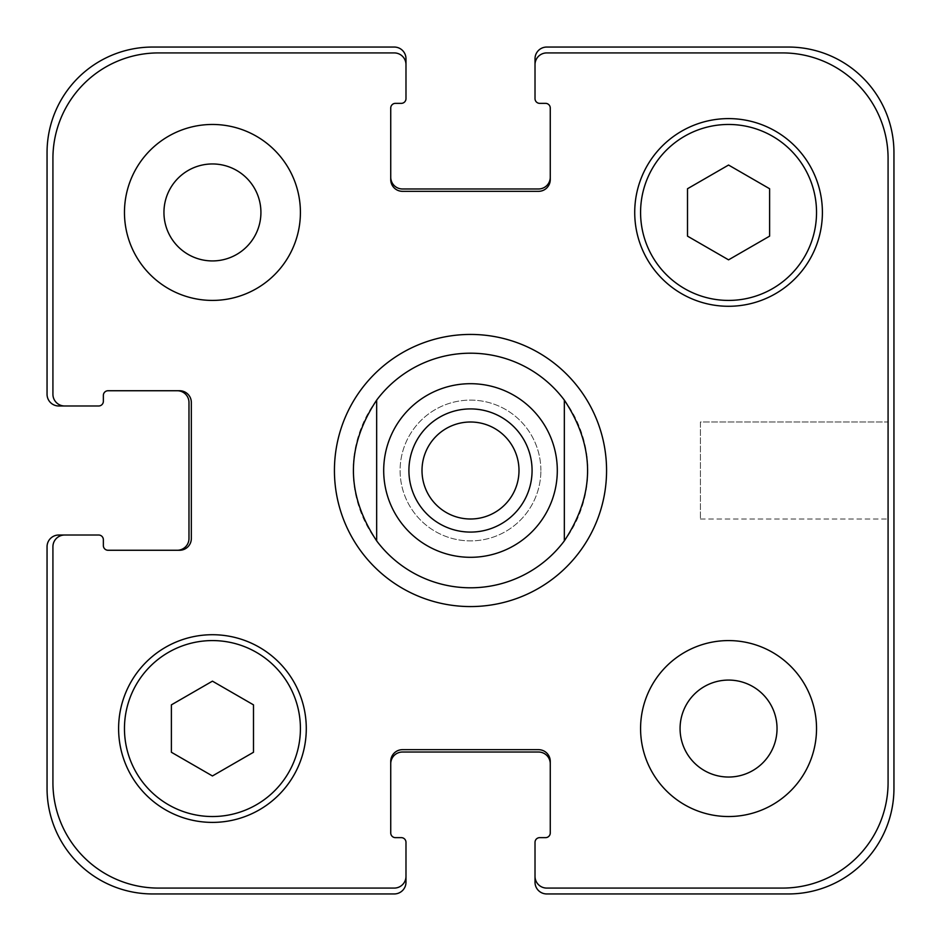 <?xml version="1.0" encoding="UTF-8"?>
<svg xmlns="http://www.w3.org/2000/svg" width="941" height="941" viewBox="0 0 941 941"><rect width="100%" height="100%" fill="white"/><g stroke="black" fill="none" stroke-linecap="round" stroke-linejoin="round"><path stroke-width="0.71" stroke-dasharray="4.71 3.53" d="M518.997 470.5A48.497 48.497 0 0 0 446.257 428.508A48.497 48.497 0 0 0 446.257 512.492A48.497 48.497 0 0 0 518.997 470.5M532.077 470.5A61.577 61.577 0 0 0 439.706 417.169A61.577 61.577 0 0 0 439.706 523.831A61.577 61.577 0 0 0 532.077 470.5M470.5 606.569A136.069 136.069 0 0 1 352.663 402.466A136.069 136.069 0 0 1 588.337 402.466A136.069 136.069 0 0 1 470.5 606.569M470.5 587.796A117.296 117.296 0 0 1 376.659 400.125M564.341 400.125A117.296 117.296 0 0 1 564.341 540.875M888.081 422.003L888.081 518.997L888.081 422.003L888.081 518.997L888.081 422.003L700.41 422.003L700.41 518.997L700.41 422.003L888.081 422.003M700.41 422.003L700.41 518.997L700.41 422.003M300.414 212.443A87.972 87.972 0 0 0 168.451 136.257A87.972 87.972 0 0 0 168.451 288.628A87.972 87.972 0 0 0 300.414 212.443A87.972 87.972 0 0 0 168.451 136.257A87.972 87.972 0 0 0 168.451 288.628A87.972 87.972 0 0 0 300.414 212.443A87.972 87.972 0 0 0 168.451 136.257A87.972 87.972 0 0 0 168.451 288.628A87.972 87.972 0 0 0 300.414 212.443M163.946 212.443A48.497 48.497 0 0 1 236.685 170.45A48.497 48.497 0 0 1 236.685 254.435A48.497 48.497 0 0 1 163.946 212.443M816.529 728.557A87.972 87.972 0 0 0 684.566 652.372A87.972 87.972 0 0 0 684.566 804.743A87.972 87.972 0 0 0 816.529 728.557A87.972 87.972 0 0 0 684.566 652.372A87.972 87.972 0 0 0 684.566 804.743A87.972 87.972 0 0 0 816.529 728.557A87.972 87.972 0 0 0 684.566 652.372A87.972 87.972 0 0 0 684.566 804.743A87.972 87.972 0 0 0 816.529 728.557M680.072 728.557A48.497 48.497 0 0 1 752.8 686.565A48.497 48.497 0 0 1 752.8 770.55A48.497 48.497 0 0 1 680.072 728.557M212.443 775.96L253.494 752.259L253.494 704.856L212.443 681.155L171.391 704.856L171.391 752.259L212.443 775.96L253.494 752.259L253.494 704.856L212.443 681.155L171.391 704.856L171.391 752.259L212.443 775.96L253.494 752.259L253.494 704.856L212.443 681.155L171.391 704.856L171.391 752.259L212.443 775.96M728.557 259.845L769.609 236.144L769.609 188.741L728.557 165.04L687.506 188.741L687.506 236.144L728.557 259.845L769.609 236.144L769.609 188.741L728.557 165.04L687.506 188.741L687.506 236.144L728.557 259.845L769.609 236.144L769.609 188.741L728.557 165.04L687.506 188.741L687.506 236.144L728.557 259.845M300.414 728.557A87.972 87.972 0 0 0 168.451 652.372A87.972 87.972 0 0 0 168.451 804.743A87.972 87.972 0 0 0 300.414 728.557A87.972 87.972 0 0 1 168.451 804.743A87.972 87.972 0 0 1 168.451 652.372A87.972 87.972 0 0 1 300.414 728.557A87.972 87.972 0 0 0 168.451 652.372A87.972 87.972 0 0 0 168.451 804.743A87.972 87.972 0 0 0 300.414 728.557M306.284 728.557A93.841 93.841 0 0 0 165.522 647.29A93.841 93.841 0 0 0 165.522 809.825A93.841 93.841 0 0 0 306.284 728.557A93.841 93.841 0 0 0 165.522 647.29A93.841 93.841 0 0 0 165.522 809.825A93.841 93.841 0 0 0 306.284 728.557A93.841 93.841 0 0 0 165.522 647.29A93.841 93.841 0 0 0 165.522 809.825A93.841 93.841 0 0 0 306.284 728.557M816.529 212.443A87.972 87.972 0 0 0 684.566 136.257A87.972 87.972 0 0 0 684.566 288.628A87.972 87.972 0 0 0 816.529 212.443A87.972 87.972 0 0 1 684.566 288.628A87.972 87.972 0 0 1 684.566 136.257A87.972 87.972 0 0 1 816.529 212.443A87.972 87.972 0 0 0 684.566 136.257A87.972 87.972 0 0 0 684.566 288.628A87.972 87.972 0 0 0 816.529 212.443M822.399 212.443A93.841 93.841 0 0 0 681.637 131.175A93.841 93.841 0 0 0 681.637 293.71A93.841 93.841 0 0 0 822.399 212.443A93.841 93.841 0 0 0 681.637 131.175A93.841 93.841 0 0 0 681.637 293.71A93.841 93.841 0 0 0 822.399 212.443A93.841 93.841 0 0 0 681.637 131.175A93.841 93.841 0 0 0 681.637 293.71A93.841 93.841 0 0 0 822.399 212.443M888.081 158.488A105.568 105.568 0 0 0 782.512 52.919L546.745 52.919A11.727 11.727 0 0 0 535.017 64.647L535.017 98.664A4.693 4.693 0 0 0 539.711 103.357L545.568 103.357A4.693 4.693 0 0 1 550.262 108.05L550.262 179.602A11.727 11.727 0 0 1 538.534 191.329L402.466 191.329A11.727 11.727 0 0 1 390.738 179.602L390.738 108.05A4.693 4.693 0 0 1 395.432 103.357L401.289 103.357A4.693 4.693 0 0 0 405.983 98.664L405.983 64.647A11.727 11.727 0 0 0 394.255 52.919L158.488 52.919A105.568 105.568 0 0 0 52.919 158.488L52.919 394.255A11.727 11.727 0 0 0 64.647 405.983L98.664 405.983A4.693 4.693 0 0 0 103.357 401.289L103.357 395.432A4.693 4.693 0 0 1 108.05 390.738L179.602 390.738A11.727 11.727 0 0 1 191.329 402.466L191.329 538.534A11.727 11.727 0 0 1 179.602 550.262L108.05 550.262A4.693 4.693 0 0 1 103.357 545.568L103.357 539.711A4.693 4.693 0 0 0 98.664 535.017L64.647 535.017A11.727 11.727 0 0 0 52.919 546.745L52.919 782.512A105.568 105.568 0 0 0 158.488 888.081L394.255 888.081A11.727 11.727 0 0 0 405.983 876.353L405.983 842.336A4.693 4.693 0 0 0 401.289 837.643L395.432 837.643A4.693 4.693 0 0 1 390.738 832.95L390.738 761.398A11.727 11.727 0 0 1 402.466 749.671L538.534 749.671A11.727 11.727 0 0 1 550.262 761.398L550.262 832.95A4.693 4.693 0 0 1 545.568 837.643L539.711 837.643A4.693 4.693 0 0 0 535.017 842.336L535.017 876.353A11.727 11.727 0 0 0 546.745 888.081L782.512 888.081A105.568 105.568 0 0 0 888.081 782.512L888.081 158.488L888.081 782.512A105.568 105.568 0 0 1 782.512 888.081L546.745 888.081A11.727 11.727 0 0 1 535.017 876.353A11.727 11.727 0 0 0 546.745 888.081L782.512 888.081A105.568 105.568 0 0 0 888.081 782.512L888.081 158.488A105.568 105.568 0 0 0 782.512 52.919A105.568 105.568 0 0 1 888.081 158.488M540.875 470.5A70.375 70.375 0 0 0 435.307 409.547A70.375 70.375 0 0 0 435.307 531.453A70.375 70.375 0 0 0 540.875 470.5A70.375 70.375 0 0 1 435.307 531.453A70.375 70.375 0 0 1 435.307 409.547A70.375 70.375 0 0 1 540.875 470.5M546.745 52.919L782.512 52.919L546.745 52.919A11.727 11.727 0 0 0 535.017 64.647A11.727 11.727 0 0 1 546.745 52.919M550.262 177.249L550.262 179.602A11.727 11.727 0 0 1 538.534 191.329A11.727 11.727 0 0 0 550.262 179.602L550.262 177.249A11.727 11.727 0 0 1 538.534 188.976L402.466 188.976A11.727 11.727 0 0 1 390.738 177.249L390.738 179.602A11.727 11.727 0 0 0 402.466 191.329L538.534 191.329L402.466 191.329A11.727 11.727 0 0 1 390.738 179.602L390.738 177.249M394.255 52.919A11.727 11.727 0 0 1 405.983 64.647A11.727 11.727 0 0 0 394.255 52.919L158.488 52.919L394.255 52.919M52.919 158.488A105.568 105.568 0 0 1 158.488 52.919A105.568 105.568 0 0 0 52.919 158.488L52.919 394.255L52.919 158.488M64.647 405.983A11.727 11.727 0 0 1 52.919 394.255A11.727 11.727 0 0 0 64.647 405.983L58.777 405.983A11.727 11.727 0 0 1 47.05 394.255L47.05 152.618A105.568 105.568 0 0 1 152.618 47.05L394.255 47.05A11.727 11.727 0 0 1 405.983 58.777L405.983 64.647M177.249 390.738L179.602 390.738A11.727 11.727 0 0 1 191.329 402.466A11.727 11.727 0 0 0 179.602 390.738L177.249 390.738A11.727 11.727 0 0 1 188.976 402.466L188.976 538.534A11.727 11.727 0 0 1 177.249 550.262L179.602 550.262A11.727 11.727 0 0 0 191.329 538.534L191.329 402.466L191.329 538.534A11.727 11.727 0 0 1 179.602 550.262L177.249 550.262M52.919 546.745A11.727 11.727 0 0 1 64.647 535.017A11.727 11.727 0 0 0 52.919 546.745L52.919 782.512L52.919 546.745M158.488 888.081A105.568 105.568 0 0 1 52.919 782.512A105.568 105.568 0 0 0 158.488 888.081L394.255 888.081L158.488 888.081M405.983 876.353A11.727 11.727 0 0 1 394.255 888.081A11.727 11.727 0 0 0 405.983 876.353L405.983 882.223A11.727 11.727 0 0 1 394.255 893.95L152.618 893.95A105.568 105.568 0 0 1 47.05 788.382L47.05 546.745A11.727 11.727 0 0 1 58.777 535.017L64.647 535.017M402.466 749.671A11.727 11.727 0 0 0 390.738 761.398L390.738 763.751L390.738 761.398A11.727 11.727 0 0 1 402.466 749.671L538.534 749.671L402.466 749.671M550.262 761.398A11.727 11.727 0 0 0 538.534 749.671A11.727 11.727 0 0 1 550.262 761.398L550.262 763.751L550.262 761.398M535.017 876.353L535.017 882.223A11.727 11.727 0 0 0 546.745 893.95L788.382 893.95A105.568 105.568 0 0 0 893.95 788.382L893.95 152.618A105.568 105.568 0 0 0 788.382 47.05L546.745 47.05A11.727 11.727 0 0 0 535.017 58.777L535.017 64.647M390.738 763.751A11.727 11.727 0 0 1 402.466 752.024L538.534 752.024A11.727 11.727 0 0 1 550.262 763.751M700.41 518.997L888.081 518.997L700.41 518.997"/><path stroke-width="1.41" d="M422.003 470.5A48.497 48.497 0 0 0 470.5 518.997A48.497 48.497 0 0 0 518.997 470.5A48.497 48.497 0 0 0 470.5 422.003A48.497 48.497 0 0 0 422.003 470.5M532.077 470.5A61.577 61.577 0 0 1 439.706 523.831A61.577 61.577 0 0 1 439.706 417.169A61.577 61.577 0 0 1 532.077 470.5M470.5 587.796A117.296 117.296 0 0 1 376.659 540.875C345.676 493.954 345.676 447.046 376.659 400.125L376.659 540.875L376.659 400.125A117.296 117.296 0 0 1 564.341 400.125L564.341 540.875L564.341 400.125C595.324 447.046 595.324 493.954 564.341 540.875A117.296 117.296 0 0 1 470.5 587.796A117.296 117.296 0 0 0 564.341 540.875M564.341 400.125A117.296 117.296 0 0 0 376.659 400.125M470.5 606.569A136.069 136.069 0 0 1 352.663 402.466A136.069 136.069 0 0 1 588.337 402.466A136.069 136.069 0 0 1 470.5 606.569M163.946 212.443A48.497 48.497 0 0 0 236.685 254.435A48.497 48.497 0 0 0 236.685 170.45A48.497 48.497 0 0 0 163.946 212.443M300.414 212.443A87.972 87.972 0 0 1 168.451 288.628A87.972 87.972 0 0 1 168.451 136.257A87.972 87.972 0 0 1 300.414 212.443M680.072 728.557A48.497 48.497 0 0 0 752.8 770.55A48.497 48.497 0 0 0 752.8 686.565A48.497 48.497 0 0 0 680.072 728.557M816.529 728.557A87.972 87.972 0 0 1 684.566 804.743A87.972 87.972 0 0 1 684.566 652.372A87.972 87.972 0 0 1 816.529 728.557M253.494 752.259L212.443 775.96L171.391 752.259L171.391 704.856L212.443 681.155L253.494 704.856L253.494 752.259M769.609 236.144L728.557 259.845L687.506 236.144L687.506 188.741L728.557 165.04L769.609 188.741L769.609 236.144M300.414 728.557A87.972 87.972 0 0 0 168.451 652.372A87.972 87.972 0 0 0 168.451 804.743A87.972 87.972 0 0 0 300.414 728.557M306.284 728.557A93.841 93.841 0 0 1 165.522 809.825A93.841 93.841 0 0 1 165.522 647.29A93.841 93.841 0 0 1 306.284 728.557M816.529 212.443A87.972 87.972 0 0 0 684.566 136.257A87.972 87.972 0 0 0 684.566 288.628A87.972 87.972 0 0 0 816.529 212.443M822.399 212.443A93.841 93.841 0 0 1 681.637 293.71A93.841 93.841 0 0 1 681.637 131.175A93.841 93.841 0 0 1 822.399 212.443M888.081 158.488A105.568 105.568 0 0 0 782.512 52.919L546.745 52.919A11.727 11.727 0 0 0 535.017 64.647L535.017 98.664A4.693 4.693 0 0 0 539.711 103.357L545.568 103.357A4.693 4.693 0 0 1 550.262 108.05L550.262 179.602A11.727 11.727 0 0 1 538.534 191.329L402.466 191.329A11.727 11.727 0 0 1 390.738 179.602L390.738 108.05A4.693 4.693 0 0 1 395.432 103.357L401.289 103.357A4.693 4.693 0 0 0 405.983 98.664L405.983 64.647A11.727 11.727 0 0 0 394.255 52.919L158.488 52.919A105.568 105.568 0 0 0 52.919 158.488L52.919 394.255A11.727 11.727 0 0 0 64.647 405.983L98.664 405.983A4.693 4.693 0 0 0 103.357 401.289L103.357 395.432A4.693 4.693 0 0 1 108.05 390.738L179.602 390.738A11.727 11.727 0 0 1 191.329 402.466L191.329 538.534A11.727 11.727 0 0 1 179.602 550.262L108.05 550.262A4.693 4.693 0 0 1 103.357 545.568L103.357 539.711A4.693 4.693 0 0 0 98.664 535.017L64.647 535.017A11.727 11.727 0 0 0 52.919 546.745L52.919 782.512A105.568 105.568 0 0 0 158.488 888.081L394.255 888.081A11.727 11.727 0 0 0 405.983 876.353L405.983 842.336A4.693 4.693 0 0 0 401.289 837.643L395.432 837.643A4.693 4.693 0 0 1 390.738 832.95L390.738 761.398A11.727 11.727 0 0 1 402.466 749.671L538.534 749.671A11.727 11.727 0 0 1 550.262 761.398L550.262 832.95A4.693 4.693 0 0 1 545.568 837.643L539.711 837.643A4.693 4.693 0 0 0 535.017 842.336L535.017 876.353A11.727 11.727 0 0 0 546.745 888.081L782.512 888.081A105.568 105.568 0 0 0 888.081 782.512L888.081 158.488M390.738 177.249A11.727 11.727 0 0 0 402.466 188.976L538.534 188.976A11.727 11.727 0 0 0 550.262 177.249M535.017 64.647L535.017 58.777A11.727 11.727 0 0 1 546.745 47.05L788.382 47.05A105.568 105.568 0 0 1 893.95 152.618L893.95 788.382A105.568 105.568 0 0 1 788.382 893.95L546.745 893.95A11.727 11.727 0 0 1 535.017 882.223L535.017 876.353M550.262 763.751A11.727 11.727 0 0 0 538.534 752.024L402.466 752.024A11.727 11.727 0 0 0 390.738 763.751M405.983 876.353L405.983 882.223A11.727 11.727 0 0 1 394.255 893.95L152.618 893.95A105.568 105.568 0 0 1 47.05 788.382L47.05 546.745A11.727 11.727 0 0 1 58.777 535.017L64.647 535.017M177.249 550.262A11.727 11.727 0 0 0 188.976 538.534L188.976 402.466A11.727 11.727 0 0 0 177.249 390.738M64.647 405.983L58.777 405.983A11.727 11.727 0 0 1 47.05 394.255L47.05 152.618A105.568 105.568 0 0 1 152.618 47.05L394.255 47.05A11.727 11.727 0 0 1 405.983 58.777L405.983 64.647M470.5 557.307A86.807 86.807 0 0 0 545.674 427.096A86.807 86.807 0 0 0 395.326 427.096A86.807 86.807 0 0 0 470.5 557.307"/></g></svg>
